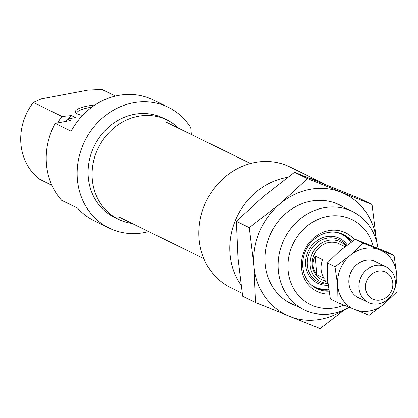<?xml version="1.0" encoding="UTF-8"?>
<svg xmlns="http://www.w3.org/2000/svg" width="418" height="418" viewBox="0 0 418 418"><rect width="100%" height="100%" fill="white"/><g stroke="black" fill="none" stroke-linecap="round" stroke-linejoin="round"><path stroke-width="0.63" d="M82.675 115.29A21.417 5.314 175.2 0 1 76.086 113.241A21.417 5.314 175.2 0 1 88.026 105.942A21.417 5.314 175.2 0 1 95.048 104.955M91.876 107.165A19.923 4.943 -4.8 0 0 88.741 107.682A19.923 4.943 -4.8 0 0 76.87 113.262A19.923 4.943 -4.8 0 0 77.064 113.837M178.779 128.336A55.286 49.476 116.1 0 0 167.075 120.018A55.286 49.476 116.1 0 0 138.248 116.288A55.286 49.476 116.1 0 0 93.151 163.239A55.286 49.476 116.1 0 0 118.388 219.288A55.286 49.476 116.1 0 0 132.13 223.452M167.075 120.018L163.083 118.059A55.286 49.476 116.1 0 0 134.256 114.328A55.286 49.476 116.1 0 0 89.159 161.28A55.286 49.476 116.1 0 0 114.396 217.334L118.388 219.288M191.36 134.512L190.791 127.683A67.235 60.171 116.1 0 0 168.349 107.327A67.235 60.171 116.1 0 0 133.29 102.791A67.235 60.171 116.1 0 0 78.443 159.895A67.235 60.171 116.1 0 0 109.129 228.066A67.235 60.171 116.1 0 0 144.189 232.601A67.235 60.171 116.1 0 0 148.693 231.572M115.41 96.077L101.992 89.494L87.968 90.105L41.387 98.883L33.351 102.431L61.958 116.46L71.478 115.561L75.47 117.521L67.272 119.067L70.266 120.536L55.155 123.383L71.117 131.21A67.235 60.171 -63.9 0 1 118.325 95.45A67.235 60.171 -63.9 0 1 153.385 99.991L168.349 107.327M55.155 123.383A67.235 60.171 116.1 0 0 61.613 200.306L77.576 208.133A67.235 60.171 -63.9 0 0 94.165 220.725L109.129 228.066M33.351 102.431A54.784 49.031 116.1 0 0 39.814 179.353L51.863 185.263M61.958 116.46A54.784 49.031 116.1 0 0 57.6 122.918M65.542 121.424A54.784 49.031 -63.9 0 1 67.272 119.067M68.51 118.832A49.058 43.906 -63.9 0 1 71.478 115.561M329.452 294.105A32.625 29.197 -63.9 0 1 301.394 265.367A32.625 29.197 -63.9 0 1 328.637 230.642A32.625 29.197 -63.9 0 1 354.511 239.895M352.087 241.541A30.133 26.966 116.1 0 0 343.554 234.587A30.133 26.966 116.1 0 0 327.843 232.554A30.133 26.966 116.1 0 0 303.264 258.146A30.133 26.966 116.1 0 0 317.016 288.697A30.133 26.966 116.1 0 0 328.976 291.163M373.201 246.406A47.318 42.343 116.1 0 0 327.446 216.456A47.318 42.343 116.1 0 0 288.101 270.268A47.318 42.343 116.1 0 0 335.116 307.805A47.318 42.343 116.1 0 0 343.842 305.187M349.176 307.366A54.784 49.031 -63.9 0 1 332.728 313.547A54.784 49.031 -63.9 0 1 304.163 309.853A54.784 49.031 -63.9 0 1 279.156 254.306A54.784 49.031 -63.9 0 1 323.851 207.777A54.784 49.031 -63.9 0 1 352.416 211.477A54.784 49.031 -63.9 0 1 377.971 248.344M242.215 293.337L230.84 287.756A67.235 60.171 -63.9 0 1 200.154 219.586A67.235 60.171 -63.9 0 1 255.001 162.487A67.235 60.171 -63.9 0 1 290.061 167.022L320.987 182.191A67.235 60.171 -63.9 0 1 324.885 184.307M241.034 285.133A67.235 60.171 -63.9 0 1 235.48 220.187A67.235 60.171 -63.9 0 1 285.928 177.655A67.235 60.171 -63.9 0 1 287.652 177.357M309.069 177.995A67.235 60.171 -63.9 0 1 320.987 182.191M345.838 246.056A22.211 19.881 116.1 0 0 320.747 243.6A22.211 19.881 116.1 0 0 310.935 269.6A22.211 19.881 116.1 0 0 327.968 283.503M345.017 246.677L339.259 243.851A19.923 17.828 116.1 0 0 319.07 247.623A19.923 17.828 116.1 0 0 312.951 268.79A19.923 17.828 116.1 0 0 321.714 279.626A19.923 17.828 116.1 0 0 327.743 281.236M380.38 300.04A14.944 13.371 116.1 0 0 392.805 283.049A14.944 13.371 116.1 0 0 377.956 271.193A14.944 13.371 116.1 0 0 365.531 288.185A14.944 13.371 116.1 0 0 380.38 300.04M375.557 265.409A19.923 17.828 -63.9 0 1 385.945 266.752A19.923 17.828 -63.9 0 1 395.041 286.952A19.923 17.828 -63.9 0 1 378.786 303.87A19.923 17.828 -63.9 0 1 368.399 302.527A19.923 17.828 -63.9 0 1 359.308 282.328A19.923 17.828 -63.9 0 1 375.557 265.409M315.167 256.103L322.571 259.735A19.923 17.828 116.1 0 0 324.138 278.351L316.729 274.72C312.445 268.706 311.927 262.499 315.167 256.103L316.729 274.72M295.395 305.553A55.035 49.251 -63.9 0 1 265.164 264.531A55.035 49.251 -63.9 0 1 286.34 213.028A55.035 49.251 -63.9 0 1 343.648 207.176M342.676 310.579A67.235 60.171 -63.9 0 1 289.36 316.295A67.235 60.171 -63.9 0 1 253.956 265.864A67.235 60.171 -63.9 0 1 279.919 203.874A67.235 60.171 -63.9 0 1 341.281 192.311A67.235 60.171 -63.9 0 1 376.566 241.479M376.581 241.536L372.02 204.522L307.512 178.611L279.919 203.874L249.29 227.648L253.956 265.864L255.586 302.595L320.099 328.506L344.745 309.675M255.586 302.595L242.654 296.252L237.994 258.037L236.363 221.31L263.957 196.047L294.58 172.273L359.093 198.179L372.02 204.522M294.58 172.273L307.512 178.611M236.363 221.31L249.29 227.648M394.07 255.565L396.745 274.177L397.1 291.654L384.241 304.027A32.374 28.973 116.1 0 0 396.745 274.177A32.374 28.973 116.1 0 0 379.696 249.896L394.07 255.565L386.41 251.808L355.347 239.336L340.174 250.575L327.32 262.948L327.675 280.421L330.351 299.032L338.005 302.789L337.65 285.311A32.374 28.973 116.1 0 0 354.699 309.592A32.374 28.973 116.1 0 0 369.82 310.997A32.374 28.973 116.1 0 0 384.241 304.027L369.068 315.261L338.005 302.789M360.217 298.509A20.048 17.943 -63.9 0 1 349.035 278.508A20.048 17.943 -63.9 0 1 365.572 260.393A20.048 17.943 -63.9 0 1 377.762 262.739M379.696 249.896A32.374 28.973 116.1 0 0 350.153 255.466A32.374 28.973 116.1 0 0 337.65 285.311L334.98 266.705L350.153 255.466L363.007 243.093L379.696 249.896M355.347 239.336L363.007 243.093M327.32 262.948L334.98 266.705M351.23 242.137A30.133 26.966 116.1 0 0 342.546 234.122L351.24 242.132M328.804 290.055L316.029 288.185A30.133 26.966 116.1 0 0 328.804 290.04M311.217 284.715A29.636 26.522 116.1 0 0 328.752 289.679M350.921 242.351A29.636 26.522 116.1 0 0 336.856 232.439M347.253 244.995A25.002 22.373 116.1 0 0 318.605 239.66A25.002 22.373 116.1 0 0 306.483 269.605A25.002 22.373 116.1 0 0 328.161 285.207M346.318 245.695A23.591 21.109 116.1 0 0 319.347 241.181A23.591 21.109 116.1 0 0 308.129 269.307A23.591 21.109 116.1 0 0 328.031 284.062M321.546 279.543A19.923 17.828 116.1 0 0 327.733 281.089M352.416 211.477L335.241 203.054M304.163 309.853L286.994 301.43M374.178 260.978L385.945 266.752M321.714 279.626L327.879 282.652M356.632 296.754L368.399 302.527M250.497 163.511L165.554 121.852M203.848 258.627L118.905 216.968"/></g></svg>
